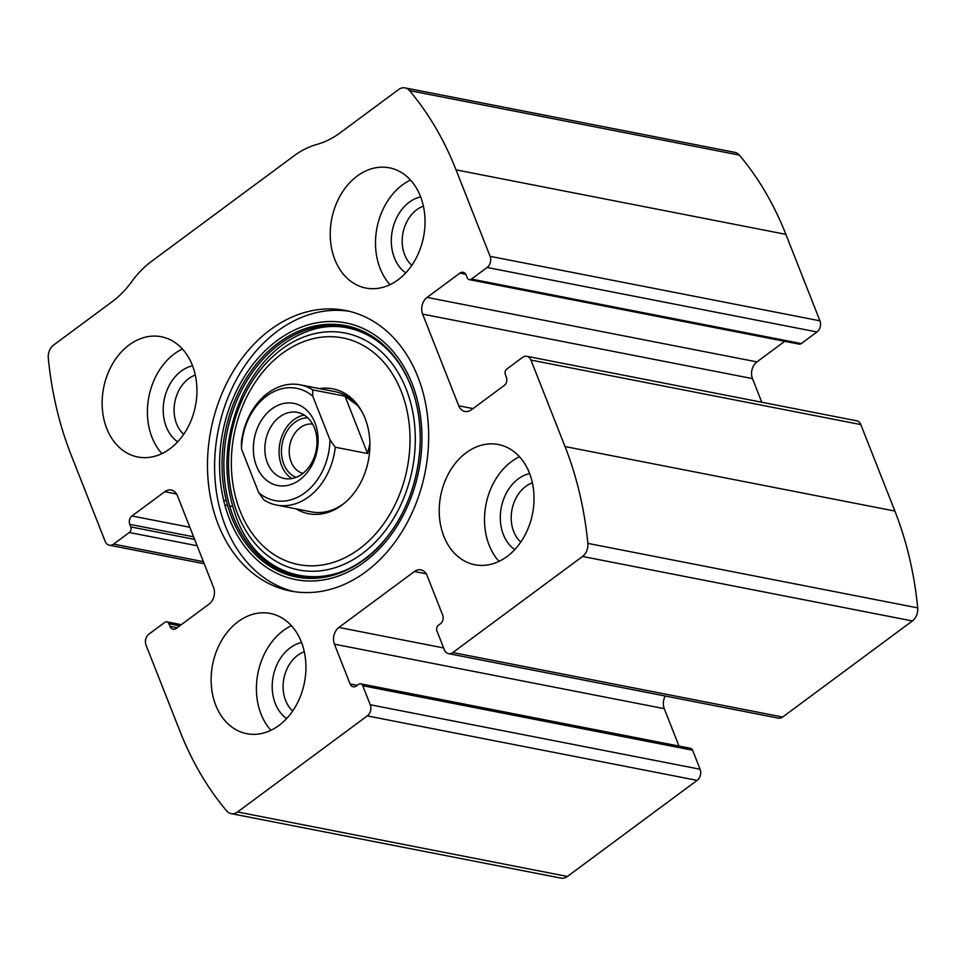 <?xml version="1.0" encoding="UTF-8"?>
<svg xmlns="http://www.w3.org/2000/svg" width="966" height="966" viewBox="0 0 966 966"><rect width="100%" height="100%" fill="white"/><g stroke="black" fill="none" stroke-linecap="round" stroke-linejoin="round"><path stroke-width="1.45" d="M350.09 683.94L334.417 644.165A12.256 9.358 -78.9 0 1 338.885 627.453L414.438 571.498A12.256 9.358 -78.9 0 1 420.886 569.855A12.256 9.358 -78.9 0 1 427.081 575.543L442.754 615.318A6.122 4.673 -78.9 0 1 440.52 623.674L438.383 625.256A4.081 3.115 -78.9 0 0 436.898 630.822L444.384 649.852A8.163 6.243 -78.9 0 0 448.526 653.644A8.163 6.243 -78.9 0 0 452.812 652.545L582.534 556.464A12.256 9.358 -78.9 0 0 587.859 543.387A326.713 249.542 -78.9 0 0 565.038 446.558L530.974 360.089A8.163 6.243 -78.9 0 0 526.832 356.297A8.163 6.243 -78.9 0 0 522.546 357.396L506.86 369.012A4.081 3.115 -78.9 0 0 505.375 374.579L506.401 377.175A6.122 4.673 -78.9 0 1 504.167 385.531L471.372 409.813A12.256 9.358 -78.9 0 1 464.936 411.468A12.256 9.358 -78.9 0 1 458.729 405.78L422.625 314.119A12.256 9.358 -78.9 0 1 427.093 297.407L459.888 273.124A6.122 4.673 -78.9 0 1 463.1 272.303A6.122 4.673 -78.9 0 1 466.204 275.141L467.23 277.737A4.081 3.115 -78.9 0 0 469.295 279.633A4.081 3.115 -78.9 0 0 471.444 279.089L487.118 267.473A8.163 6.243 -78.9 0 0 490.1 256.328L456.037 169.859A326.713 249.542 -78.9 0 0 409.499 90.599A12.256 9.358 -78.9 0 0 405.044 87.882A12.256 9.358 -78.9 0 0 398.608 89.536L340.044 132.91A93.931 71.738 -78.9 0 1 317.017 144.381A93.931 71.738 -78.9 0 0 293.99 155.852L151.433 261.436A93.931 71.738 -78.9 0 0 131.811 281.553A93.931 71.738 -78.9 0 1 112.189 301.67L53.625 345.043A12.256 9.358 -78.9 0 0 48.3 358.12A326.713 249.542 -78.9 0 0 71.122 454.938L105.185 541.407A8.163 6.243 -78.9 0 0 109.327 545.198A8.163 6.243 -78.9 0 0 113.614 544.112L129.299 532.495A4.081 3.115 -78.9 0 0 130.784 526.917L129.758 524.333A6.122 4.673 -78.9 0 1 131.992 515.977L164.788 491.682A12.256 9.358 -78.9 0 1 171.224 490.04A12.256 9.358 -78.9 0 1 177.43 495.727L213.534 587.388A12.256 9.358 -78.9 0 1 209.067 604.1L176.271 628.383A6.122 4.673 -78.9 0 1 173.059 629.204A6.122 4.673 -78.9 0 1 169.956 626.354L168.929 623.77A4.081 3.115 -78.9 0 0 166.864 621.875A4.081 3.115 -78.9 0 0 164.715 622.418L149.042 634.034A8.163 6.243 -78.9 0 0 146.059 645.179L180.123 731.648A326.713 249.542 -78.9 0 0 226.66 810.909A12.256 9.358 -78.9 0 0 231.115 813.626A12.256 9.358 -78.9 0 0 237.551 811.971L367.273 715.891A8.163 6.243 -78.9 0 0 370.256 704.757L700.096 769.25L692.598 750.22A4.081 3.115 -78.9 0 0 690.533 748.324L360.692 683.831A4.081 3.115 -78.9 0 0 358.543 684.387L356.406 685.969A6.122 4.673 -78.9 0 1 353.194 686.79A6.122 4.673 -78.9 0 1 350.09 683.94L357.251 685.341M448.526 653.644L778.355 718.136A8.163 6.243 -78.9 0 0 782.653 717.038L912.375 620.957A12.256 9.358 -78.9 0 0 917.7 607.88A326.713 249.542 -78.9 0 0 894.878 511.062L860.815 424.593A8.163 6.243 -78.9 0 0 856.673 420.802L526.832 356.297M487.118 267.473L816.958 331.966A8.163 6.243 -78.9 0 0 819.941 320.821L785.877 234.352A326.713 249.542 -78.9 0 0 739.34 155.091A12.256 9.358 -78.9 0 0 734.885 152.374L405.044 87.882M231.115 813.626L560.956 878.118A12.256 9.358 -78.9 0 0 567.392 876.464L697.114 780.383A8.163 6.243 -78.9 0 0 700.096 769.25M417.867 376.849A142.932 109.17 -78.9 0 0 345.514 310.472A142.932 109.17 -78.9 0 0 232.625 372.381A142.932 109.17 -78.9 0 0 218.292 524.659A142.932 109.17 -78.9 0 0 290.645 591.035A142.932 109.17 -78.9 0 0 403.534 529.126A142.932 109.17 -78.9 0 0 417.867 376.849M215.756 705.24A61.256 46.791 101.1 0 1 221.902 639.987A61.256 46.791 101.1 0 1 270.287 613.446A61.256 46.791 101.1 0 1 304.447 682.551A61.256 46.791 101.1 0 1 246.777 733.689A61.256 46.791 101.1 0 1 215.756 705.24M106.767 428.542A61.256 46.791 101.1 0 1 112.913 363.276A61.256 46.791 101.1 0 1 161.286 336.748A61.256 46.791 101.1 0 1 195.458 405.853A61.256 46.791 101.1 0 1 137.776 456.99A61.256 46.791 101.1 0 1 106.767 428.542M443.853 536.311A61.256 46.791 101.1 0 1 449.999 471.046A61.256 46.791 101.1 0 1 498.384 444.517A61.256 46.791 101.1 0 1 532.544 513.61A61.256 46.791 101.1 0 1 474.874 564.76A61.256 46.791 101.1 0 1 443.853 536.311M334.864 259.613A61.256 46.791 101.1 0 1 341.01 194.347A61.256 46.791 101.1 0 1 389.383 167.818A61.256 46.791 101.1 0 1 423.555 236.911A61.256 46.791 101.1 0 1 365.873 288.049A61.256 46.791 101.1 0 1 334.864 259.613M360.692 683.831A4.081 3.115 -78.9 0 1 362.757 685.727L370.256 704.757M816.958 331.966L801.285 343.582A4.081 3.115 -78.9 0 1 799.136 344.125L469.295 279.633M784.73 341.312L756.933 361.9A12.256 9.358 -78.9 0 0 752.466 378.612L761.776 402.242M665.26 696.015A12.256 9.358 -78.9 0 0 664.258 708.67L678.989 746.066M390.035 284.668A61.256 46.791 101.1 0 1 380.133 268.463A61.256 46.791 101.1 0 1 410.49 180.05M405.768 272.907A40.838 31.19 101.1 0 1 394.394 257.898A40.838 31.19 101.1 0 1 420.633 196.871M411.806 265.36A33.098 25.285 101.1 0 1 404.694 254.855A33.098 25.285 101.1 0 1 423.386 206.144M499.036 561.367A61.256 46.791 101.1 0 1 489.134 545.162A61.256 46.791 101.1 0 1 519.491 456.749M514.769 549.606A40.838 31.19 101.1 0 1 503.383 534.609A40.838 31.19 101.1 0 1 529.634 473.569M520.807 542.059A33.098 25.285 101.1 0 1 513.695 531.566A33.098 25.285 101.1 0 1 532.375 482.843M161.938 453.609A61.256 46.791 101.1 0 1 152.036 437.405A61.256 46.791 101.1 0 1 182.393 348.992M177.672 441.836A40.838 31.19 101.1 0 1 166.297 426.839A40.838 31.19 101.1 0 1 192.536 365.812M183.709 434.289A33.098 25.285 101.1 0 1 176.597 423.796A33.098 25.285 101.1 0 1 195.289 375.074M270.939 730.308A61.256 46.791 101.1 0 1 261.037 714.103A61.256 46.791 101.1 0 1 291.394 625.69M286.673 718.547A40.838 31.19 101.1 0 1 275.286 703.538A40.838 31.19 101.1 0 1 301.537 642.511M292.71 710.988A33.098 25.285 101.1 0 1 285.598 700.495A33.098 25.285 101.1 0 1 304.278 651.772M294.219 591.651A142.932 109.17 101.1 0 1 225.404 526.059A142.932 109.17 101.1 0 1 238.59 375.738A142.932 109.17 101.1 0 1 349.052 311.245M319.565 388.622A63.611 48.59 101.1 0 1 362.165 412.035A63.611 48.59 101.1 0 1 344.331 503.226A63.611 48.59 101.1 0 1 296.055 508.865M241.512 449.021A57.175 43.675 101.1 0 1 266.664 396.012A57.175 43.675 101.1 0 1 312.791 396.229L329.974 439.844A57.175 43.675 101.1 0 1 304.821 492.853A57.175 43.675 101.1 0 1 258.695 492.636L241.512 449.021L241.391 442.657A61.256 46.791 101.1 0 1 300.088 384.818L335.009 391.641A61.256 46.791 101.1 0 1 362.685 413.037M345.188 502.489A61.256 46.791 101.1 0 1 311.499 511.883L276.578 505.061A61.256 46.791 101.1 0 1 263.984 500.014L258.695 492.636M271.772 408.98A41.864 31.975 101.1 0 1 318.031 443.406A41.864 31.975 101.1 0 1 267.413 480.899A41.864 31.975 101.1 0 1 271.772 408.98M329.974 439.844L335.262 447.222A61.256 46.791 101.1 0 1 276.578 505.061M300.088 384.818A61.256 46.791 101.1 0 1 312.67 389.866L312.791 396.229M312.67 389.866L345.007 396.181L367.599 453.537L369.881 443.515M357.372 405.322L345.007 396.181M335.262 447.222L367.599 453.537M279.681 416.901A33.689 25.732 101.1 0 1 297.383 412.373A33.689 25.732 101.1 0 1 316.172 450.385A33.689 25.732 101.1 0 1 284.451 478.508A33.689 25.732 101.1 0 1 264.974 452.076A33.689 25.732 101.1 0 1 279.681 416.901M291.829 478.556A33.689 25.732 101.1 0 1 279.102 450.132A33.689 25.732 101.1 0 1 293.906 419.691A33.689 25.732 101.1 0 1 304.23 415.102M296.103 477.361A30.634 23.389 101.1 0 1 281.456 452.148A30.634 23.389 101.1 0 1 294.932 422.287A30.634 23.389 101.1 0 1 307.743 417.831M302.974 473.352A25.104 19.175 101.1 0 1 289.269 453.296A25.104 19.175 101.1 0 1 300.269 427.648A25.104 19.175 101.1 0 1 312.598 424.122M582.534 556.464L912.375 620.957M452.812 652.545L782.653 717.038M456.037 169.859L785.877 234.352M490.1 256.328L819.941 320.821M237.551 811.971L567.392 876.464M367.273 715.891L697.114 780.383M587.859 543.387L917.7 607.88M565.038 446.558L894.878 511.062M530.974 360.089L860.815 424.593M409.499 90.599L739.34 155.091M113.614 544.112L203.403 561.657M129.299 532.495L197.136 545.754M130.784 526.917L194.625 539.402M129.758 524.333L193.611 536.806M131.992 515.977L189.855 527.279M164.788 491.682L176.561 493.988M224.837 505.001L227.638 505.544M229.63 505.93L232.444 506.486M169.956 626.354L177.116 627.755M168.929 623.77L179.676 625.871M362.757 685.727L692.598 750.22M334.417 644.165L664.258 708.67M338.885 627.453L443.635 647.945M414.438 571.498L426.223 573.804M471.444 279.089L801.285 343.582M459.888 273.124L465.781 274.272M427.093 297.407L756.933 361.9M422.625 314.119L752.466 378.612M458.729 405.78L473.05 408.582M229.449 518.899A130.772 99.884 101.1 0 1 328.609 321.545A130.772 99.884 101.1 0 1 404.174 513.381A130.772 99.884 101.1 0 1 229.449 518.899M231.707 517.571A128.08 97.82 101.1 0 1 283.014 339.634A128.08 97.82 101.1 0 1 414.438 396.531L414.438 396.531A128.08 97.82 101.1 0 1 386.919 537.277A128.08 97.82 101.1 0 1 386.907 537.277A128.08 97.82 101.1 0 1 231.707 517.571M387.125 536.999A126.969 96.974 101.1 0 1 233.482 517.196A126.969 96.974 101.1 0 1 284.209 340.889A126.969 96.974 101.1 0 1 414.535 396.869M237.6 513.912A120.714 92.193 101.1 0 1 329.14 331.749A120.714 92.193 101.1 0 1 398.886 508.816A120.714 92.193 101.1 0 1 237.6 513.912M240.063 510.966A115.461 88.184 101.1 0 1 327.619 336.723A115.461 88.184 101.1 0 1 394.333 506.087A115.461 88.184 101.1 0 1 240.063 510.966M109.327 545.198L204.224 563.758M223.641 500.291L226.37 500.823M166.864 621.875L181.27 624.688M414.438 396.531C428.228 441.897 416.781 500.448 386.919 537.277M414.631 397.195C399.779 343.944 353.592 315.302 309.748 330.517C281.649 340.201 259.383 361.417 242.949 394.14C224.015 436.197 221.842 477.397 236.429 517.716C261.738 587.231 341.529 597.471 387.342 536.734"/></g></svg>
